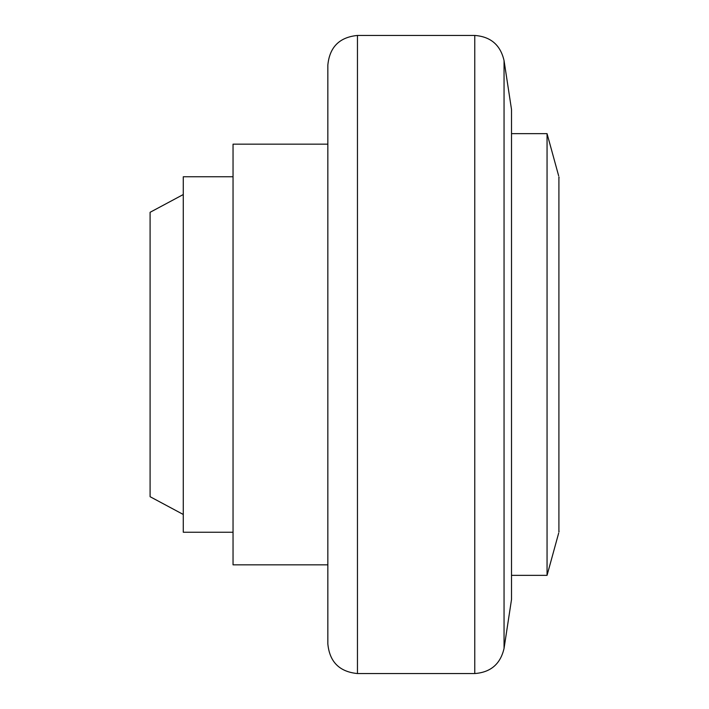 <?xml version="1.0" encoding="UTF-8"?>
<svg xmlns="http://www.w3.org/2000/svg" width="709" height="709" viewBox="0 0 709 709"><rect width="100%" height="100%" fill="white"/><g stroke="black" fill="none" stroke-linecap="round" stroke-linejoin="round"><path stroke-width="1.06" d="M327.842 564.834L233.039 564.834L233.039 144.166L327.842 144.166M183.276 194.532L150.095 212.301L150.095 496.699L183.276 514.468M233.039 532.246L183.276 532.246L183.276 176.754L233.039 176.754M474.773 673.55L357.46 673.55C339.469 671.795 329.596 661.922 327.842 643.923L327.842 65.077C329.596 47.078 339.469 37.205 357.46 35.45L474.773 35.45C490.708 36.646 500.474 45.03 504.055 60.611L511.508 109.47L511.508 599.53L504.055 648.389C500.474 663.97 490.717 672.354 474.773 673.55L474.773 35.45M511.508 133.655L547.056 133.655L547.056 575.345L511.508 575.345M547.056 133.655L558.657 175.841M558.657 533.159L547.056 575.345M559.082 531.325C558.506 533.78 558.506 533.78 559.082 531.325M558.905 176.931L558.905 532.069M559.082 177.675C558.506 175.22 558.506 175.22 559.082 177.675M357.46 673.55L357.46 35.45M504.055 60.611L504.055 648.389"/></g></svg>

